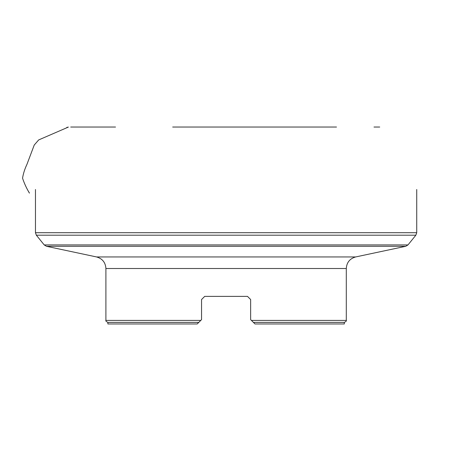 <?xml version="1.0" encoding="UTF-8"?>
<svg xmlns="http://www.w3.org/2000/svg" width="451" height="451" viewBox="0 0 451 451"><rect width="100%" height="100%" fill="white"/><g stroke="black" fill="none" stroke-linecap="round" stroke-linejoin="round"><path stroke-width="0.68" d="M201.558 319.624L200.774 320.413L201.558 319.624L201.558 299.526L204.715 296.375L201.558 299.526L204.715 296.375L247.492 296.375L250.643 299.526L250.643 319.624L251.432 320.413L250.643 319.624M250.643 299.526L247.492 296.375M346.295 320.413C346.723 320.824 346.069 321.478 344.322 322.38L253.4 322.38L254.978 323.959L251.432 320.413L346.295 320.413L346.295 268.508L105.906 268.508L105.906 320.413L200.774 320.413L197.222 323.959L198.801 322.38L107.879 322.38L107.879 323.959L197.222 323.959M201.558 299.526L204.715 296.375M254.978 323.959L344.322 323.959L344.322 322.38M105.906 268.508C105.5 262.454 102.377 258.603 96.542 256.946L355.659 256.946L405.737 246.297L46.464 246.297L44.221 244.927L407.98 244.927L415.856 235.191L36.345 235.191L35.466 232.71L416.735 232.71L416.735 189.499M66.799 127.424L68.372 127.075L38.679 139.928L34.237 145.042L26.913 164.452C24.771 168.939 23.317 173.517 22.55 178.179C24.253 183.343 26.547 188.332 29.439 193.135L28.808 191.9M115.529 127.041L70.706 127.041M35.466 232.71L35.466 189.499M44.221 244.927L36.345 235.191M96.542 256.946L46.464 246.297M346.295 268.508C346.701 262.454 349.824 258.603 355.659 256.946M407.98 244.927L405.737 246.297M415.856 235.191L416.735 232.71M105.906 320.413C105.478 320.824 106.132 321.478 107.879 322.38M379.719 127.041L373.992 127.041M336.502 127.041L172.682 127.041"/></g></svg>
